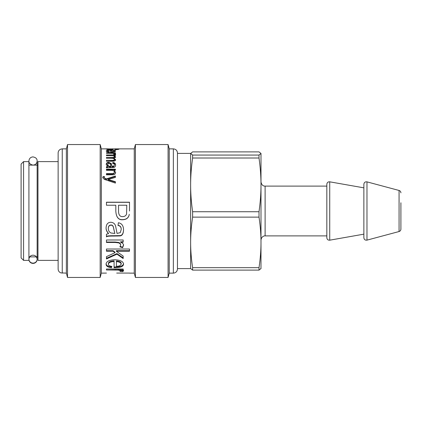 <?xml version="1.0" encoding="UTF-8"?>
<svg xmlns="http://www.w3.org/2000/svg" width="422" height="422" viewBox="0 0 422 422"><rect width="100%" height="100%" fill="white"/><g stroke="black" fill="none" stroke-linecap="round" stroke-linejoin="round"><path stroke-width="0.63" d="M58.136 161.621L37.969 161.621L37.969 260.379L58.136 260.379M28.918 211L28.918 260.379L23.569 260.379L23.569 161.621L28.918 161.621L28.918 211M23.569 161.621L21.1 164.089L21.1 257.911L23.569 260.379M62.25 273.134L62.25 148.866L60.826 149.119C59.122 149.847 58.225 151.134 58.136 152.98L58.136 269.02C58.225 270.866 59.122 272.153 60.826 272.881L66.365 273.134L67.52 277.454L100.183 277.454L100.183 144.546L67.52 144.546L67.52 277.454M62.25 148.866L66.365 148.866L66.365 273.134M100.183 144.546L101.338 148.866L101.338 273.134L100.183 277.454M114.847 148.871L134.259 148.866L134.259 273.134L135.415 277.454L168.077 277.454L168.077 144.546L135.415 144.546L135.415 277.454M106.455 166.701L107.557 166.49L106.26 164.253C106.365 162.955 107.22 162.301 108.818 162.296L111.376 163.678L112.131 166.395L113.835 166.104L114.351 164.928C114.415 164.052 113.85 163.541 112.648 163.404L112.843 162.459C114.684 162.644 115.602 163.514 115.602 165.076C115.517 166.563 114.858 167.344 113.623 167.423L106.455 167.819L106.455 166.701M106.455 155.644L106.455 154.974L115.406 154.974L115.406 155.57L114.146 155.57L115.602 156.847L114.03 158.134L115.602 159.637C115.623 160.677 114.615 161.209 112.59 161.246L106.455 161.246L106.455 160.355L112.094 160.355C113.618 160.371 114.351 160.07 114.283 159.447C114.33 158.698 113.449 158.303 111.651 158.261L106.455 158.261L106.455 157.475L112.263 157.475C113.613 157.485 114.288 157.221 114.283 156.683C114.367 155.998 113.307 155.649 111.097 155.644L106.455 155.644M106.455 153.27L106.455 152.727L115.406 152.727L115.406 153.212L114.051 153.212C115.201 153.45 115.718 153.692 115.602 153.956L115.122 154.589L113.713 154.368L114.04 153.919L112.911 153.365L106.455 153.27M108.407 264.277C108.359 265.327 109.509 266.039 111.846 266.409L111.482 267.675C107.974 267.337 106.175 266.208 106.086 264.277C106.239 261.492 109.098 259.989 114.657 259.757C120.423 260.036 123.382 261.513 123.53 264.198C123.382 266.509 120.481 267.68 114.831 267.712L114.077 267.706L114.077 261.513C110.348 261.777 108.459 262.7 108.407 264.277L108.407 263.571C108.459 262.015 110.348 261.102 114.077 260.843L114.077 261.513M106.455 251.222L106.455 249.027L129.501 249.027L129.501 251.222L116.361 251.222L123.161 256.08L123.161 258.528L116.957 254.176L106.455 258.944L106.455 256.645L114.99 252.704L113.08 251.222L106.455 251.222M106.455 242.455L106.455 239.986L123.161 239.986L123.161 242.212L120.629 242.212C122.781 243.236 123.746 244.264 123.53 245.287L122.633 247.667L119.996 246.87L120.613 245.156C120.565 244.053 119.864 243.294 118.503 242.866L115.201 242.455L106.455 242.455M115.818 211.137C116.198 217.177 118.535 220.004 122.823 219.619C126.531 219.44 128.684 217.678 129.269 214.329L129.269 214.371C128.684 217.768 126.531 219.556 122.823 219.735C118.535 220.126 116.198 217.261 115.818 211.142L115.818 205.229L106.455 205.229L106.455 202.196L129.501 202.196L129.501 211M106.455 234.173L108.512 233.651C106.813 231.794 106.006 229.853 106.086 227.822C106.286 224.198 107.879 222.347 110.865 222.267C113.449 222.515 115.042 223.834 115.644 226.229L117.047 233.419L120.228 232.68L121.193 229.642C121.314 227.279 120.254 225.886 118.012 225.464L118.382 222.747C121.81 223.365 123.525 225.791 123.53 230.027C123.366 233.851 122.137 235.819 119.837 235.935L113.444 236.067C109.14 236.019 106.808 236.288 106.455 236.884L106.455 234.173M106.455 269.974L106.455 269.025L123.161 269.025L123.161 269.885L120.629 269.885C122.781 270.265 123.746 270.618 123.53 270.94L122.633 271.636L119.996 271.415L120.613 270.898L118.503 270.122L106.455 269.974M116.694 273.076L129.501 273.076M116.688 148.866L119.02 149.066C118.993 149.346 117.77 149.546 115.348 149.678L114.942 149.457L117.617 149.066L112.674 148.866L107.726 149.072L111.292 149.462L111.292 149.066L112.753 149.066L112.753 149.704L108.18 149.704L106.249 149.077L110.374 148.871M107.499 150.965L109.345 151.619L109.145 152.099C107.267 151.915 106.307 151.535 106.26 150.965C106.339 150.316 107.868 149.995 110.849 150.01C113.94 150.01 115.522 150.322 115.602 150.944C115.522 151.646 113.972 152.036 110.944 152.115L110.538 152.115L110.538 150.327C108.544 150.364 107.531 150.575 107.499 150.965L107.515 151.836M106.455 170.319L106.455 169.185L115.406 169.185L115.406 170.208L114.135 170.208L115.602 172.392C115.496 173.78 114.773 174.571 113.428 174.766L106.455 174.835L106.455 173.611L111.893 173.611C113.523 173.637 114.32 173.147 114.283 172.139C114.446 171.031 113.465 170.425 111.339 170.319L106.455 170.319M102.836 177.514L103.021 176.691L104.445 176.554L104.313 177.277L104.951 178.379L106.45 178.886L115.406 176.027L115.406 177.393L108.18 179.524L115.406 181.74L115.406 183.085L104.271 179.366L102.836 177.514M102.836 177.957L103.021 176.691M108.18 179.524L108.18 179.941L115.406 182.13M104.313 177.277L104.951 178.812L106.45 179.313L115.406 176.491M103.021 177.145L104.445 177.008M106.45 179.313L106.45 178.886M106.08 179.202L106.08 178.775M104.951 178.812L104.951 178.379M106.455 174.107L111.893 174.107C113.523 174.133 114.32 173.648 114.283 172.656L114.283 172.139M114.135 170.208L115.602 172.904M106.455 169.739L115.406 169.739L115.406 170.208M110.538 150.818L111.783 150.828M114.362 151.05L115.327 151.361M106.486 151.382L107.499 151.039M114.357 151.767L114.362 150.949C114.283 150.58 113.423 150.38 111.783 150.348L111.783 151.625L113.486 151.456L114.362 150.949M111.783 152.099L111.783 151.625M107.726 149.61L107.726 149.072M117.617 149.504L117.617 149.066M106.455 273.076L101.338 273.134M119.331 273.076L126.953 273.076M120.613 270.898L120.613 270.106L118.503 269.341L106.455 269.025M123.53 270.143L122.633 270.834L120.613 270.666M123.161 269.025L120.629 269.104L120.629 269.885M122.633 270.834L122.633 271.636M106.086 227.6C106.006 229.605 106.813 231.52 108.512 233.35L108.512 233.651M123.53 229.774C123.366 233.551 122.137 235.492 119.837 235.608L113.444 235.734C109.14 235.687 106.808 235.956 106.455 236.542M121.193 229.642L121.193 229.394C121.314 227.062 120.254 225.691 118.012 225.269M114.831 233.435L113.761 228.835C113.407 226.087 112.463 224.82 110.933 225.031C109.309 225.058 108.428 226.123 108.301 228.233L108.301 228.466C108.359 230.649 109.251 232.158 110.97 232.997L114.831 233.435L113.761 229.072C113.407 226.287 112.463 225.005 110.933 225.221C109.309 225.248 108.428 226.324 108.301 228.466M119.837 235.608L119.837 235.935M106.455 202.312L129.501 202.312M118.54 211.174L118.54 211.179C118.603 214.967 120.001 216.781 122.739 216.613C124.764 216.528 126.041 215.642 126.568 213.97L126.779 205.229L118.54 205.229L118.54 211.174M120.613 245.156L120.613 244.702C120.565 243.615 119.864 242.861 118.503 242.444L115.201 242.038L106.455 242.038M123.53 244.834L122.633 247.181L119.996 246.395M123.161 241.801L120.629 241.801L120.629 242.212M122.633 247.181L122.633 247.667M114.99 252.704L114.99 252.15L113.08 250.689L106.455 250.689M123.161 257.9L116.957 253.606L106.455 258.306M129.501 250.689L116.361 250.689L116.361 251.222M113.08 250.689L113.08 251.222M116.957 253.606L116.957 254.176M123.53 263.492C123.382 265.776 120.481 266.931 114.831 266.962L114.077 266.952M111.645 266.377L111.482 266.926C107.974 266.593 106.175 265.475 106.086 263.571M121.209 264.204L121.209 263.502C121.067 262.036 119.463 261.181 116.398 260.933L116.398 266.424L119.574 265.934L121.209 264.204C121.067 262.721 119.463 261.851 116.398 261.603M111.482 266.926L111.482 267.675M114.051 153.212L114.051 153.983C115.201 154.209 115.718 154.452 115.602 154.71M113.55 153.497L114.051 153.497M114.04 154.42L114.04 153.919M106.455 158.261L112.263 158.181C113.613 158.192 114.288 157.933 114.283 157.401L114.283 156.683M106.455 161.246L112.094 161.025C113.618 161.04 114.351 160.74 114.283 160.133L114.283 159.447M114.03 158.134L114.03 158.836L115.602 160.318M114.146 155.57L114.146 156.304L115.602 157.564M112.674 155.713L114.146 155.713M106.455 167.286L107.557 167.075L107.557 166.49M112.774 163.425L112.843 163.103C114.684 163.282 115.602 164.142 115.602 165.682M106.26 164.875C106.365 163.594 107.22 162.95 108.818 162.939L111.376 164.3L112.131 166.985L113.835 166.695L114.351 164.928M107.446 164.49L107.446 165.107L108.876 166.822L110.39 166.985L110.944 166.996L110.944 166.405L110.369 164.717C110.179 163.694 109.673 163.23 108.855 163.319L107.446 164.49L108.876 166.226L110.944 166.405M110.39 166.985L110.39 166.395M112.843 163.103L112.843 162.459M113.835 166.695L113.835 166.104M112.131 166.985L112.131 166.395M111.376 164.3L111.376 163.678M168.077 144.546L169.233 148.866L169.233 273.134L168.077 277.454M177.462 153.392L177.462 268.608L190.633 268.608L190.633 153.392L177.462 153.392L177.462 152.98L177.462 269.02C177.219 271.52 175.847 272.892 173.347 273.134L173.347 148.866C175.847 149.108 177.219 150.48 177.462 152.98M190.633 268.529L192.617 270.117L192.617 267.664C191.282 258.723 190.617 250.299 190.633 242.397C190.617 234.49 191.282 226.071 192.617 217.13L192.617 211.728C191.282 202.222 190.617 193.271 190.633 184.868C190.617 176.465 191.282 167.513 192.617 158.013L259.013 158.013C260.348 167.513 261.007 176.465 260.996 184.868C261.007 193.271 260.348 202.222 259.013 211.728L192.617 211.728M192.617 270.117L259.013 270.117L259.013 267.664L192.617 267.664M260.975 268.687L260.996 242.397C261.007 250.299 260.348 258.723 259.013 267.664M259.013 270.117L260.996 268.529M192.617 217.13L259.013 217.13C260.348 226.071 261.007 234.49 260.996 242.397L260.996 153.471L259.013 155.064L192.617 155.064L190.633 153.392M259.013 158.013L259.013 155.064M259.013 217.13L259.013 211.728M192.617 158.013L192.617 155.064M190.633 153.471L192.617 151.883L259.013 151.883L260.996 153.471M326.834 198.867L326.834 184.256C327.066 182.536 328.031 181.729 329.73 181.824L329.73 240.176C328.031 240.271 327.066 239.464 326.834 237.744L326.834 198.867M363.864 200.497L363.864 187.843L329.73 181.824M363.864 198.867L363.864 184.256C364.144 182.436 365.178 181.639 366.976 181.866L366.976 240.134C365.178 240.361 364.144 239.564 363.864 237.744L363.864 198.867M400.9 202.771L400.9 229.146L400.9 202.771M33.032 255.199A4.114 3.967 -0 0 0 28.918 259.166A4.114 3.967 -0 0 0 33.032 263.128A4.114 3.967 -0 0 0 37.147 259.166A4.114 3.967 -0 0 0 33.032 255.199M36.208 256.882A4.114 3.983 0 0 1 33.032 263.397A4.114 3.983 0 0 1 29.857 256.882M110.189 180.479L110.189 180.073M111.893 174.107L111.893 173.611M113.486 151.952L113.486 151.456M110.849 150.818L110.849 150.01M115.201 269.194L115.201 269.974M118.503 269.341L118.503 270.122M113.444 235.734L113.444 236.067M117.221 235.734L117.221 236.067M115.201 242.038L115.201 242.455M118.503 242.444L118.503 242.866M114.831 266.962L114.831 267.712M112.263 158.181L112.263 157.475M112.094 161.025L112.094 160.355M108.876 166.822L108.876 166.226M112.526 166.996L112.526 166.405M111.614 165.176L111.614 164.559M108.818 162.939L108.818 162.296M326.834 235.893L265.111 235.893L265.111 186.107C262.969 186.192 261.598 184.82 260.996 181.993M366.976 181.866L399.07 190.47L399.07 231.53L366.976 240.134M28.918 256.882L37.969 256.882M28.918 165.118L37.969 165.118M66.365 148.866L67.52 144.546M129.501 273.134L134.259 273.134M101.338 148.866L108.591 148.866M134.259 148.866L135.415 144.546M169.233 273.134L173.347 273.134M169.233 148.866L173.347 148.866M265.111 235.893C264.847 235.698 261.529 236.051 260.996 240.007M326.834 186.107L265.111 186.107M363.864 234.157L329.73 240.176M399.07 231.53C400.22 231.15 400.826 230.354 400.9 229.146M399.07 190.47C400.22 190.85 400.826 191.646 400.9 192.854M37.147 259.414L37.147 256.882M37.147 165.118L37.147 161.004C37.178 158.741 35.754 157.369 32.869 156.894C30.458 157.211 29.139 158.582 28.918 161.004L28.918 161.621M28.918 259.166L28.918 161.004C28.812 163.119 30.184 164.49 33.032 165.118C35.532 164.875 36.904 163.504 37.147 161.004L37.147 259.166"/></g></svg>
